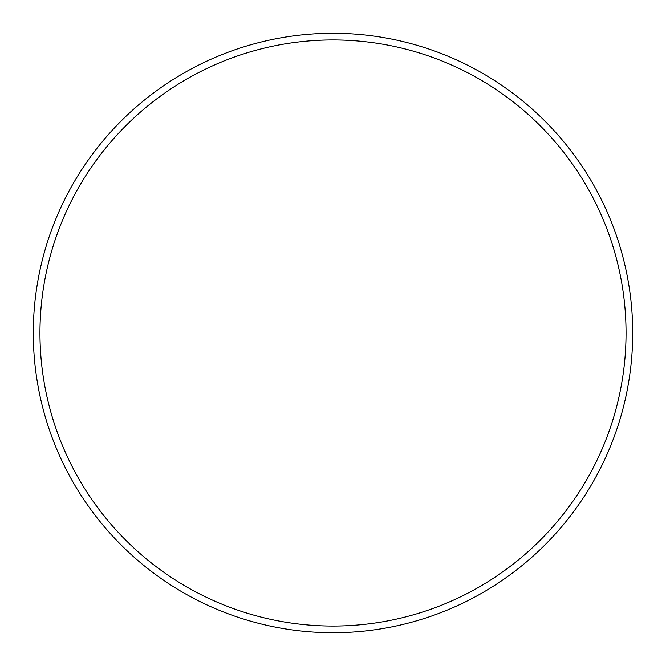 <?xml version="1.0" encoding="UTF-8"?>
<svg xmlns="http://www.w3.org/2000/svg" width="666" height="666" viewBox="0 0 666 666"><rect width="100%" height="100%" fill="white"/><g stroke="black" fill="none" stroke-linecap="round" stroke-linejoin="round"><path stroke-width="1" d="M626.04 333A293.04 293.04 0 0 0 333 39.96A293.04 293.04 0 0 0 39.96 333A293.04 293.04 0 0 0 333 626.04A293.04 293.04 0 0 0 626.04 333M33.3 333A299.7 299.7 0 0 1 333 33.3A299.7 299.7 0 0 1 632.7 333A299.7 299.7 0 0 1 333 632.7A299.7 299.7 0 0 1 33.3 333"/></g></svg>
